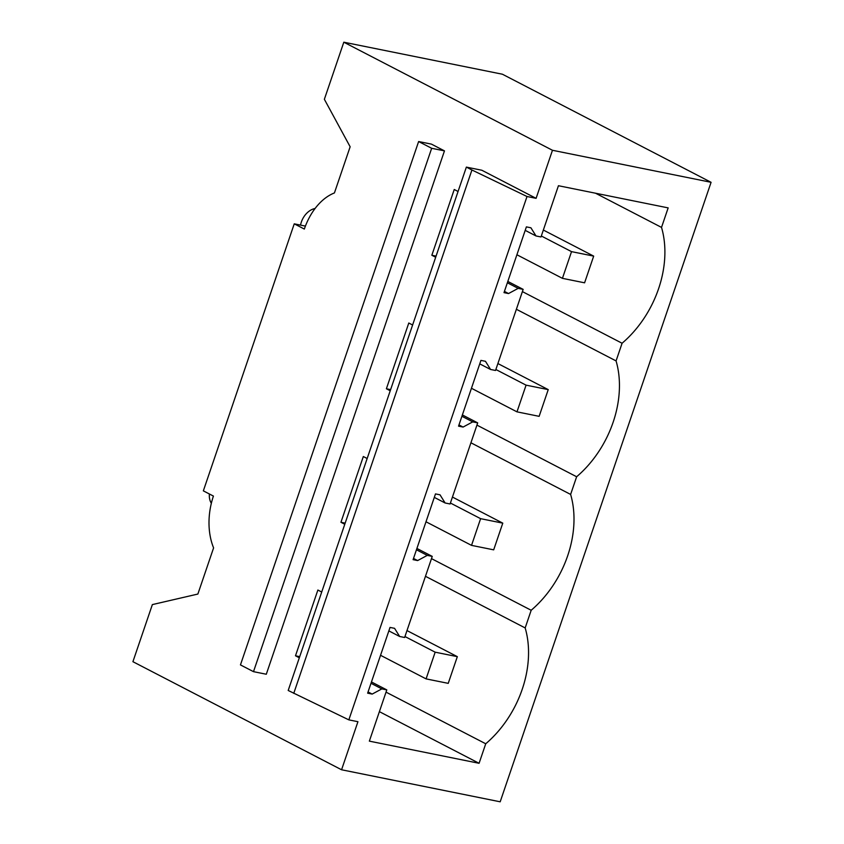 <?xml version="1.0" encoding="UTF-8"?>
<svg xmlns="http://www.w3.org/2000/svg" width="844" height="844" viewBox="0 0 844 844"><rect width="100%" height="100%" fill="white"/><g stroke="black" fill="none" stroke-linecap="round" stroke-linejoin="round"><path stroke-width="1.27" d="M341.567 769.77L132.919 661.696L152.353 604.599L197.876 594.049L213.595 547.883A56.97 38.349 -78.6 0 1 213.427 496.082L203.351 490.86L294.25 223.839L304.336 229.062A56.97 38.349 101.4 0 1 334.424 192.938L350.144 146.772L324.37 99.297L343.814 42.2L502.433 74.23L711.081 182.304L500.186 801.8L341.567 769.77L357.93 721.704L348.846 719.869L527.015 196.504L536.098 198.34L552.461 150.274L711.081 182.304M388.852 630.89L399.666 636.492L394.559 628.326L390.033 627.419L367.646 693.167L372.183 694.084L381.826 688.894L386.795 689.896L369.356 741.137L479.086 763.292L379.389 711.65M479.086 763.292L485.733 743.775L386.035 692.133M425.471 576.294L525.168 627.936A94.011 68.28 117.4 0 1 485.733 743.775M321.712 592.024L317.871 590.04L295.495 655.788L299.715 656.643M299.325 657.782L295.495 655.788M372.183 694.084L368.068 691.953M381.826 688.894L371.012 683.292M386.795 689.896L371.466 681.963M399.666 636.492L404.635 637.494L432.244 556.386L416.915 548.452M536.098 198.34L481.85 170.245L466.363 167.112L288.194 690.476L348.846 719.869M431.664 148.291L444.471 150.876L266.303 674.24L253.495 671.655L431.664 148.291L418.624 141.539L240.456 664.903L253.495 671.655M211.348 503.288A17.091 12.417 -62.6 0 1 209.396 493.993M444.471 150.876L431.432 144.124L418.624 141.539M293.754 693.367L471.923 169.992L527.015 196.504M466.363 167.112L471.923 169.992M431.484 558.622L531.182 610.265L525.168 627.936M432.244 556.386L427.275 555.384L417.632 560.574L413.096 559.656L435.483 493.909L440.019 494.816L445.115 502.982L450.084 503.984L463.894 463.43L477.693 422.876L472.724 421.873L463.082 427.064L458.556 426.146L480.932 360.388L485.469 361.306L490.564 369.472L495.533 370.474L523.153 289.365L518.174 288.363L508.531 293.554L504.005 292.636L526.392 226.878L530.918 227.796L536.014 235.961L540.993 236.964L558.433 185.722L668.163 207.888L661.517 227.405L595.516 193.213M523.153 289.365L507.814 281.421M477.693 422.876L462.364 414.931M522.383 291.602L622.081 343.244L616.067 360.916L516.37 309.273M531.182 610.265A94.011 68.28 117.4 0 0 570.618 494.426L576.631 476.754A94.011 68.28 117.4 0 0 616.067 360.916M622.081 343.244A94.011 68.28 117.4 0 0 661.517 227.405M344.774 524.272L340.944 522.278L345.164 523.132M367.161 458.514L363.321 456.53L340.944 522.278M390.223 390.761L386.394 388.767L390.614 389.622M412.611 325.003L408.781 323.02L386.394 388.767M435.683 257.241L431.843 255.257L436.063 256.112M458.06 191.493L454.23 189.499L431.843 255.257M552.461 150.274L343.814 42.2M508.531 293.554L504.417 291.412M518.174 288.363L507.36 282.761M536.014 235.961L525.2 230.359M300.548 225.116A17.091 12.417 -62.6 0 1 301.371 221.983A17.091 12.417 -62.6 0 1 315.097 208.479M305.412 226.097L294.25 223.839M570.618 494.426L470.92 442.783M576.631 476.754L476.934 425.112M417.632 560.574L413.518 558.443M427.275 555.384L416.461 549.782M445.115 502.982L434.301 497.38M463.082 427.064L458.967 424.933M472.724 421.873L461.911 416.271M490.564 369.472L479.751 363.869M404.962 636.534L435.166 652.18L426.083 678.882L380.538 655.292M406.987 630.573L457.332 656.653L448.238 683.355L426.083 678.882M457.332 656.653L435.166 652.18M450.411 503.024L480.616 518.67L471.532 545.372L425.998 521.782M452.447 497.063L502.781 523.143L493.687 549.845L471.532 545.372M502.781 523.143L480.616 518.67M495.871 369.503L526.076 385.149L516.982 411.851L471.448 388.272M497.897 363.553L548.231 389.622L539.137 416.335L516.982 411.851M548.231 389.622L526.076 385.149M541.321 235.993L571.525 251.639L562.431 278.341L516.897 254.761M543.346 230.043L593.68 256.112L584.597 282.814L562.431 278.341M593.68 256.112L571.525 251.639"/></g></svg>
